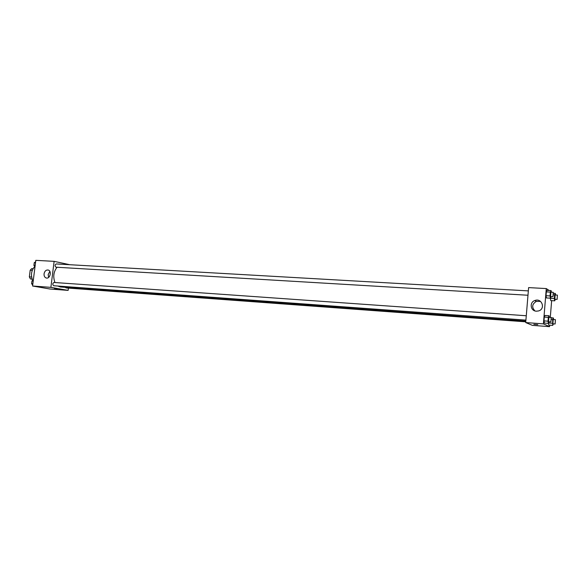<?xml version="1.0" encoding="UTF-8"?>
<svg xmlns="http://www.w3.org/2000/svg" width="587" height="587" viewBox="0 0 587 587"><rect width="100%" height="100%" fill="white"/><g stroke="black" fill="none" stroke-linecap="round" stroke-linejoin="round"><path stroke-width="0.88" d="M31.595 277.013L29.35 276.866L30.194 270.211L31.683 268.648L33.011 268.729M32.153 279.229L30.392 278.906L29.35 276.866M32.08 279.023L30.392 278.906M32.263 270.343L30.194 270.211M34.809 266.461C31.258 270.46 30.561 275.142 32.718 280.513M68.408 288.107L68.129 290.382L50.064 289.017L32.578 286.008L35.814 260.342L54.121 261.354L69.78 264.715M44.062 273.799C44.693 271.018 46.087 269.763 48.244 270.042C52.104 271.011 49.976 279.251 46.19 277.981C44.627 277.365 43.915 275.971 44.062 273.799M68.129 290.382L50.893 287.366L32.578 286.008M50.893 287.366L54.121 261.354M49.844 271.414L48.163 274.591L48.648 277.387M54.444 288.444L57.321 288.782M54.063 282.486L53.982 282.472C52.478 283.462 52.397 284.548 53.74 285.737L525.923 320.12M65.289 287.322L66.052 287.931L525.776 321.823M528.344 290.888L56.249 263.945C54.811 264.847 54.708 265.933 55.963 267.195L527.984 295.246M57.775 286.03L60.373 286.962L525.842 321.096M57.034 267.261C53.571 271.737 52.881 276.829 54.973 282.545M549.667 325.161L549.549 326.658L532.402 325.367L525.717 322.564L528.616 287.601L546.284 288.577L549.153 290.477M550.29 317.442L551.648 300.639M545.029 315.461L544.288 317.068L543.98 320.891L544.413 323.077L543.98 320.891L544.288 317.068L545.029 315.461L549.058 315.74L549.366 317.376M547.069 290.36L546.336 291.886L546.027 295.687L546.453 297.947L546.027 295.687L546.336 291.886L547.069 290.36L551.09 290.587L551.384 292.209M550.371 298.394L550.775 300.588L550.393 298.189L554.311 298.629L554.612 294.909L555.302 293.412L555.581 294.99M549.549 326.658L543.415 323.877L546.284 288.577M551.332 291.922L551.795 292.231M548.794 325.103L548.456 323.334L548.794 325.103L552.727 325.389L552.631 319.526L553.328 317.941L553.622 319.541M536.371 311.191C530.465 311.059 529.203 302.349 534.808 300.544C541.808 297.631 545.895 308.931 538.543 310.941L536.371 311.191M543.415 323.877L525.717 322.564M537.787 324.64L533.832 324.317M540.532 301.41L536.335 301.395C532.035 304.081 531.565 307.258 534.933 310.912M549.139 321.808L548.434 323.378L548.016 321.184L548.324 317.354L549.058 315.74M551.2 317.508L548.896 317.34L548.566 321.757L550.899 321.933L551.2 317.508L550.899 321.933M548.434 323.378L544.413 323.077M548.016 321.184L543.98 320.891M548.324 317.354L544.288 317.068M551.193 296.633L550.474 298.189L550.056 295.929L550.364 292.113L551.09 290.587M553.225 292.311L550.922 292.179L550.606 296.582L552.947 296.736L553.225 292.311L552.947 296.736M550.474 298.189L546.453 297.947M550.056 295.929L546.027 295.687M550.364 292.113L546.336 291.886M553.394 323.863L552.727 325.389M555.427 319.673L553.174 319.511L552.881 323.826L555.133 323.987L555.427 319.673L555.111 323.98M553.328 317.941L551.376 317.802M552.33 323.261L548.61 322.989M552.631 319.526L551.457 319.445M555.397 299.304L554.708 300.83L554.311 298.629M557.393 295.1L555.141 294.968L554.832 299.26L557.122 299.407L557.393 295.1L557.122 299.407M555.302 293.412L553.49 293.309M554.708 300.83L550.775 300.588M554.612 294.909L553.453 294.843M32.711 284.974L31.603 283.734L31.947 280.96L33.32 280.16M32.857 283.829L31.603 283.734M33.202 281.048L31.947 280.96M35.015 266.696L33.907 265.427L34.259 262.66L35.616 261.897M35.161 265.5L33.907 265.427M35.514 262.734L34.259 262.66M46.19 277.981L46.608 278.055M53.982 282.472L526.282 315.747M534.808 300.544L536.335 301.395"/></g></svg>
